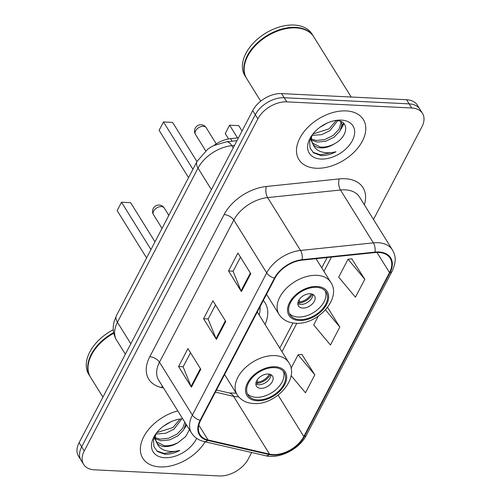 <?xml version="1.0" encoding="UTF-8"?>
<svg xmlns="http://www.w3.org/2000/svg" width="501" height="501" viewBox="0 0 501 501"><rect width="100%" height="100%" fill="white"/><g stroke="black" fill="none" stroke-linecap="round" stroke-linejoin="round"><path stroke-width="0.75" d="M265.054 324.46A41.877 26.747 148.1 0 0 265.073 302.798A41.877 26.747 148.1 0 0 263.319 300.45M214.171 145.328A23.704 15.143 -31.9 0 1 230.523 138.652L238.482 137.825M373.483 219.476L421.892 126.872A23.704 15.143 148.1 0 0 422.493 113.395L417.358 105.135A23.704 15.143 148.1 0 0 406.599 99.737L281.625 93.606A23.704 15.143 148.1 0 0 252.729 110.564L79.108 442.684A23.704 15.143 148.1 0 0 78.507 456.16L81.074 460.287A23.704 15.143 148.1 0 1 81.676 446.811A23.704 15.143 148.1 0 0 81.074 460.287L83.642 464.421A23.704 15.143 148.1 0 0 94.401 469.819L219.375 475.95A23.704 15.143 148.1 0 0 248.271 458.991L251.652 452.516M422.493 113.395A23.704 15.143 148.1 0 0 411.734 107.991L286.766 101.86L284.199 97.733A23.704 15.143 148.1 0 0 255.303 114.691L81.676 446.811L255.303 114.691A23.704 15.143 148.1 0 1 284.199 97.733L409.167 103.864L284.199 97.733L281.625 93.606M419.926 109.262A23.704 15.143 148.1 0 0 409.167 103.864A23.704 15.143 148.1 0 1 419.926 109.262M346.128 110.903A37.926 24.223 148.1 0 0 307.495 127.705A37.926 24.223 148.1 0 0 298.934 159.606A37.926 24.223 148.1 0 0 316.15 168.242A37.926 24.223 148.1 0 0 354.783 151.44A37.926 24.223 148.1 0 0 363.344 119.539A37.926 24.223 148.1 0 0 346.128 110.903A37.926 24.223 148.1 0 0 307.495 127.705A37.926 24.223 148.1 0 0 298.934 159.606A37.926 24.223 148.1 0 0 316.15 168.242A37.926 24.223 148.1 0 0 354.783 151.44A37.926 24.223 148.1 0 0 363.344 119.539A37.926 24.223 148.1 0 0 346.128 110.903M177.805 410.92A37.926 24.223 148.1 0 0 142.798 458.271A37.926 24.223 148.1 0 0 160.007 466.913A37.926 24.223 148.1 0 0 205.103 441.794A37.926 24.223 148.1 0 1 160.007 466.913A37.926 24.223 148.1 0 1 142.798 458.271A37.926 24.223 148.1 0 1 177.805 410.92M378.668 252.46A25.282 16.151 -31.9 0 1 390.141 258.222A25.282 16.151 -31.9 0 1 389.502 272.6L303.813 436.509A25.282 16.151 -31.9 0 1 269.525 454.131L208.034 439.966A25.282 16.151 -31.9 0 1 200.024 434.674A25.282 16.151 -31.9 0 1 200.663 420.295L274.993 278.13A25.282 16.151 -31.9 0 1 302.04 260.151L374.898 252.573A25.282 16.151 -31.9 0 1 378.668 252.46M378.919 251.984A25.914 16.552 148.1 0 0 375.055 252.097L302.197 259.675A25.914 16.552 148.1 0 0 274.467 278.105L200.143 420.27A25.914 16.552 148.1 0 0 207.702 440.429L269.187 454.595A25.914 16.552 148.1 0 0 304.332 436.534L390.022 272.625A25.914 16.552 148.1 0 0 378.919 251.984M291.087 375.556L305.466 392.765L314.835 374.848L301.865 354.426M364.797 279.276L348.057 259.23L338.689 277.153L355.428 297.193L364.797 279.276L351.834 258.854M286.766 101.86A23.704 15.143 148.1 0 0 257.871 118.825L84.243 450.944A23.704 15.143 148.1 0 0 83.642 464.421M241.388 291.601L228.55 270.953L237.912 253.03L250.757 273.678L241.388 291.601A6.319 3.3 27.6 0 1 241.025 290.887L250.356 273.032M191.426 387.173L178.581 366.525L187.95 348.602L200.795 369.25L191.426 387.173A6.319 3.3 27.6 0 1 191.056 386.459L200.394 368.604M216.407 339.384L203.563 318.736L212.931 300.819L225.776 321.467L216.407 339.384A6.319 3.3 27.6 0 1 216.044 338.67L225.375 320.822M318.285 316.175L313.707 324.936L330.447 344.982L339.816 327.059L327.573 307.382M203.563 318.736L208.172 318.962M215.499 304.94L208.115 319.062L216.044 338.67M178.581 366.525L183.184 366.751M190.518 352.729L183.134 366.851L191.056 386.459M228.55 270.953L233.153 271.179M240.48 257.157L233.097 271.273L241.025 290.887M339.816 327.059L325.487 309.906M348.057 259.23L352.078 258.829M314.835 374.848L298.089 354.802L302.116 354.401M291.018 368.329L298.089 354.802M351.188 97.019L313.789 36.886A39.504 25.238 148.1 0 0 295.859 27.887A39.504 25.238 148.1 0 0 287.881 28.332A39.504 25.238 148.1 0 0 250.481 51.597A39.504 25.238 148.1 0 0 246.699 78.619L260.72 101.164M313.626 36.636A39.504 25.238 148.1 0 0 313.469 36.373A39.504 25.238 148.1 0 0 295.54 27.373A39.504 25.238 148.1 0 0 255.297 44.877A39.504 25.238 148.1 0 0 246.379 78.106A39.504 25.238 148.1 0 0 246.542 78.363M313.469 36.373L312.023 34.049A39.504 25.238 148.1 0 0 294.093 25.05A39.504 25.238 148.1 0 0 253.85 42.554A39.504 25.238 148.1 0 0 244.933 75.783L246.379 78.106M337.586 120.735L330.121 130.504L321.811 134.637L311.979 135.364M341.024 121.649L341.939 124.649L340.041 130.949L334.198 137.061L325.888 141.194L317.246 142.096L311.422 140.08M340.649 121.436L340.918 123.008L339.02 129.314L333.178 135.42L324.873 139.554L316.231 140.455L311.334 139.002M312.511 134.487L309.631 141.564L310.044 148.008L313.639 152.893L320.928 155.567C325.782 155.755 330.792 154.49 335.952 151.772C330.491 153.181 325.468 153.143 320.897 151.671C317.052 150.344 314.44 147.883 313.062 144.294A17.861 11.41 148.1 0 0 320.865 147.914A17.861 11.41 148.1 0 0 334.417 143.8C329.57 146.386 324.867 147.457 320.308 147.012L312.261 142.948M313.062 144.294L311.434 140.18L311.603 136.053M312.73 143.793L310.432 138.658M327.14 123.096L319.863 127.348M336.039 120.647L329.101 128.863L312.918 133.967M341.319 120.096A25.764 16.458 148.1 0 0 336.115 120.384A25.764 16.458 148.1 0 0 311.728 135.558A25.764 16.458 148.1 0 0 320.953 159.049A25.764 16.458 148.1 0 0 352.36 140.612A25.764 16.458 148.1 0 0 341.319 120.096M334.417 143.8C348.539 136.504 349.404 120.685 336.835 120.672M287.762 28.35A39.109 24.981 148.1 0 0 287.643 28.369A39.109 24.981 148.1 0 0 250.619 51.403A39.109 24.981 148.1 0 0 250.55 51.497M335.952 151.772L320.452 154.803L312.937 152.31M343.398 123.058L341.839 126.452M343.987 123.647L340.799 129.584M316.519 287.355A21.33 13.627 148.1 0 0 294.788 296.805A21.33 13.627 148.1 0 0 289.973 314.753A21.33 13.627 148.1 0 0 299.661 319.613A21.33 13.627 148.1 0 0 321.392 310.157A21.33 13.627 148.1 0 0 326.207 292.215A21.33 13.627 148.1 0 0 316.519 287.355M289.284 313.388A21.33 13.627 148.1 0 0 298.051 317.027A21.33 13.627 148.1 0 0 318.968 308.384A21.33 13.627 148.1 0 0 325.287 290.993M237.53 137.925L229.615 125.194L238.726 125.638L242.052 130.993M229.615 125.194L225.243 133.554L228.581 138.927M192.929 169.288L163.483 121.95L172.595 122.394L196.962 161.572M163.483 121.95L159.111 130.31L188.558 177.648M310.232 293.736A9.481 6.056 148.1 0 0 300.575 297.932A9.481 6.056 148.1 0 0 298.433 305.911A9.481 6.056 148.1 0 0 302.736 308.071A9.481 6.056 148.1 0 0 312.392 303.869A9.481 6.056 148.1 0 0 314.534 295.891A9.481 6.056 148.1 0 0 310.232 293.736M297.826 303.781A9.481 6.056 148.1 0 0 300.487 304.458A9.481 6.056 148.1 0 0 312.9 294.406M312.405 294.181A12.644 8.072 -31.9 0 1 299.034 303.155L298.151 301.74M311.24 293.849A11.06 7.064 -31.9 0 1 299.673 301.94L299.034 303.155M299.084 299.811L299.673 301.94M181.443 419.4L173.985 429.169L165.674 433.302L155.842 434.029M185.815 423.79L183.723 429.896L178.062 435.726L169.751 439.859L161.109 440.761L155.279 438.744M184.794 422.155L182.702 428.261L177.041 434.085L168.731 438.218L160.088 439.12L155.191 437.667M156.368 433.152L153.488 440.229L153.907 446.673L157.502 451.564L164.791 454.238C169.639 454.42 174.649 453.154 179.815 450.437C174.348 451.846 169.332 451.814 164.76 450.336C160.915 449.009 158.303 446.554 156.926 442.959A17.861 11.41 148.1 0 0 164.729 446.579A17.861 11.41 148.1 0 0 178.281 442.471C173.434 445.051 168.724 446.122 164.165 445.677L156.124 441.613M156.926 442.959L155.291 438.845L155.46 434.718M156.588 442.458L154.289 437.323M171.004 421.761L163.721 426.019M179.903 419.312L172.964 427.535L156.775 432.632M182.69 418.773A25.764 16.458 148.1 0 0 179.978 419.055A25.764 16.458 148.1 0 0 155.586 434.223A25.764 16.458 148.1 0 0 164.816 457.714A25.764 16.458 148.1 0 0 196.674 438.375M178.281 442.471L185.652 436.584L189.441 429.62M113.282 329.727A39.504 25.238 148.1 0 0 88.796 374.447L90.236 376.771A39.504 25.238 148.1 0 0 90.399 377.028M113.658 332.614A39.504 25.238 148.1 0 0 90.236 376.771M113.777 333.184A39.109 24.981 148.1 0 0 94.476 350.067A39.109 24.981 148.1 0 0 94.407 350.168M113.79 333.24A39.504 25.238 148.1 0 0 94.338 350.262A39.504 25.238 148.1 0 0 90.562 377.291L102.912 397.143M179.815 450.437L164.315 453.474L156.794 450.975M186.14 424.322L185.696 425.117M186.648 425.136L184.662 428.255M274.554 367.634A21.33 13.627 148.1 0 0 252.823 377.09A21.33 13.627 148.1 0 0 248.008 395.032A21.33 13.627 148.1 0 0 257.689 399.892A21.33 13.627 148.1 0 0 279.42 390.436A21.33 13.627 148.1 0 0 284.236 372.493A21.33 13.627 148.1 0 0 274.554 367.634M247.319 393.673A21.33 13.627 148.1 0 0 256.08 397.312A21.33 13.627 148.1 0 0 276.997 388.67A21.33 13.627 148.1 0 0 283.315 371.279M259.136 314.947A37.375 23.873 148.1 0 0 260.057 306.693M150.958 249.567L121.511 202.229L130.623 202.68L154.991 241.851M121.511 202.229L117.14 210.595L146.586 257.934M268.26 374.015A9.481 6.056 148.1 0 0 258.604 378.217A9.481 6.056 148.1 0 0 256.462 386.19A9.481 6.056 148.1 0 0 260.764 388.35A9.481 6.056 148.1 0 0 270.427 384.148A9.481 6.056 148.1 0 0 272.563 376.176A9.481 6.056 148.1 0 0 268.26 374.015M255.854 384.067A9.481 6.056 148.1 0 0 258.522 384.737A9.481 6.056 148.1 0 0 270.928 374.685M270.434 374.46A12.644 8.072 -31.9 0 1 257.063 383.44L256.18 382.019M269.269 374.128A11.06 7.064 -31.9 0 1 257.702 382.219L257.063 383.44M257.113 380.09L257.702 382.219M232.113 141.207L230.523 138.652M252.729 110.564L257.871 118.825M406.599 99.737L411.734 107.991M79.108 442.684L84.243 450.944M234.537 145.371L231.831 145.653L233.222 147.883M197.031 161.441A15.8 8.248 27.6 0 0 198.014 168.129L117.434 322.262A31.607 20.19 148.1 0 0 116.639 340.229C113.927 335.764 112.838 330.885 113.364 325.606L114.071 321.698L116.451 315.58L197.031 161.441L207.577 149.317L210.42 147.388L213.238 145.791L226.308 141.808A15.8 7.365 84.1 0 1 231.831 145.653A31.607 20.19 148.1 0 0 198.014 168.129L211.397 189.635M116.451 315.58A15.8 8.248 27.6 0 0 117.434 322.262L130.817 343.767M269.525 454.131L233.566 396.316A25.282 16.151 148.1 0 0 237.029 396.786A25.282 16.151 148.1 0 0 238.651 396.805M215.392 392.133L233.566 396.316A14.222 9.206 -77 0 0 229.189 392.947L236.153 393.179M389.502 272.6L376.965 252.441M163.545 387.999L161.291 387.48A39.504 25.238 -31.9 0 1 149.774 356.743L224.097 214.578A7.903 4.121 27.6 0 1 233.817 220.058L266.701 272.92A31.607 20.19 -31.9 0 1 300.519 250.444L373.37 242.866A31.607 20.19 -31.9 0 1 378.08 242.728A31.607 20.19 -31.9 0 1 392.427 249.93L359.549 197.068A31.607 20.19 148.1 0 0 345.202 189.866A31.607 20.19 148.1 0 0 340.492 190.011L267.634 197.582A31.607 20.19 148.1 0 0 233.817 220.058L159.493 362.229A31.607 20.19 148.1 0 0 158.698 380.196L191.576 433.058A31.607 20.19 -31.9 0 1 192.378 415.085L266.701 272.92A7.903 4.121 27.6 0 0 274.467 278.105M375.055 252.097A7.903 3.682 84.1 0 0 373.37 242.866L340.492 190.011A7.903 3.682 -95.9 0 1 339.227 178.907A39.504 25.238 -31.9 0 1 364.333 204.765M200.143 420.27A7.903 4.121 -152.4 0 1 192.378 415.085L159.493 362.229A7.903 4.121 27.6 0 0 149.774 356.743M207.702 440.429A7.903 5.116 103 0 1 204.02 441.544L265.511 455.71C279.533 459.292 299.479 449.059 306.43 435.15L392.12 271.241A7.903 4.121 -152.4 0 1 390.022 272.625M224.097 214.578A39.504 25.238 -31.9 0 1 266.369 186.485A7.903 3.682 -95.9 0 0 267.634 197.582L300.519 250.444A7.903 3.682 84.1 0 1 302.197 259.675M269.187 454.595A7.903 5.116 103 0 1 265.511 455.71M304.332 436.534A7.903 4.121 27.6 0 0 306.43 435.15M266.369 186.485L339.227 178.907M162.43 386.202A7.903 5.116 -77 0 0 161.291 387.48M208.034 439.966L198.822 425.149M303.813 436.509L278.099 395.164M281.982 351.664L296.824 323.27M323.947 271.385L331.418 257.094M299.191 320.508A22.52 14.385 148.1 0 0 326.639 304.395A22.52 14.385 148.1 0 0 316.989 286.459A22.52 14.385 148.1 0 0 289.54 302.573A22.52 14.385 148.1 0 0 299.191 320.508M316.901 275.325A30.417 19.433 -31.9 0 1 330.71 282.251C342.064 298.32 317.421 325.168 295.59 323.239C288.144 322.782 282.633 319.832 279.051 314.39A30.417 19.433 -31.9 0 1 285.914 288.801A30.417 19.433 -31.9 0 1 316.901 275.325M195.478 134.412A6.319 4.039 -31.9 0 1 195.634 130.817A6.319 4.039 -31.9 0 1 203.343 126.296A6.319 4.039 -31.9 0 1 206.212 127.736A6.319 6.319 0 0 0 195.24 128.143A6.319 6.319 0 0 0 195.478 134.412L205.686 150.82M257.22 400.787A22.52 14.385 148.1 0 0 284.668 384.674A22.52 14.385 148.1 0 0 275.018 366.738A22.52 14.385 148.1 0 0 247.569 382.852A22.52 14.385 148.1 0 0 257.22 400.787M274.93 355.604A30.417 19.433 -31.9 0 1 288.739 362.536C300.093 378.599 275.45 405.447 253.619 403.518C246.179 403.061 240.662 400.111 237.079 394.669A30.417 19.433 -31.9 0 1 243.943 369.087A30.417 19.433 -31.9 0 1 274.93 355.604M153.506 214.691A6.319 4.039 -31.9 0 1 153.669 211.096A6.319 4.039 -31.9 0 1 161.372 206.575A6.319 4.039 -31.9 0 1 164.24 208.015A6.319 6.319 0 0 0 153.275 208.429A6.319 6.319 0 0 0 153.506 214.691L162.03 228.393M116.639 340.229L125.344 354.232M226.308 141.808L236.979 140.7M191.576 433.058C194.363 437.404 198.509 440.235 204.02 441.544M392.12 271.241C397.312 259.311 394.97 255.097 392.427 249.93M216.495 390.022L229.189 392.947M279.79 348.145L292.947 322.976M321.761 267.866L327.159 257.539M316.056 258.691L330.71 282.251M266.545 294.281L279.051 314.39M216.257 143.887L206.212 127.736M257.295 311.979L288.739 362.536M224.573 374.566L237.079 394.669M168.831 215.392L164.24 208.015"/></g></svg>
